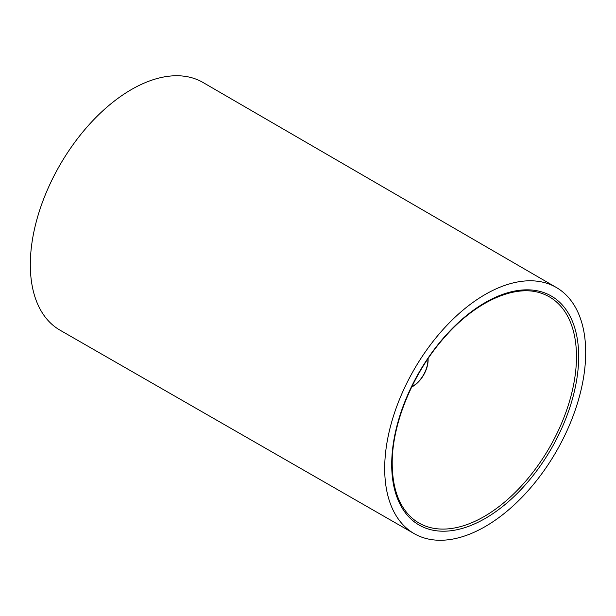 <?xml version="1.0" encoding="UTF-8"?>
<svg xmlns="http://www.w3.org/2000/svg" width="616" height="616" viewBox="0 0 616 616"><rect width="100%" height="100%" fill="white"/><g stroke="black" fill="none" stroke-linecap="round" stroke-linejoin="round"><path stroke-width="0.92" d="M427.874 358.905A21.321 12.312 -60 0 1 427.912 360.044A21.321 12.312 -60 0 1 411.827 386.694M485.192 526.572A142.127 82.059 120 0 0 578.016 401.409A142.127 82.059 120 0 0 556.34 287.487A142.127 82.059 120 0 0 485.192 294.479A142.127 82.059 120 0 0 392.323 419.796A142.127 82.059 120 0 0 414.214 533.656A142.127 82.059 120 0 0 485.192 526.572M414.214 533.656L60.029 330.176A142.997 82.559 -60 0 1 37.992 215.615A142.997 82.559 -60 0 1 131.439 89.528A142.997 82.559 -60 0 1 203.026 82.49L556.34 287.487M411.68 387.002A21.606 12.474 120 0 0 428.112 359.929A21.606 12.474 120 0 0 428.066 358.62M576.476 356.656A130.523 75.36 120 0 0 541.379 293.278C515.315 283.938 476.237 301.162 445.268 336.475C413.39 371.787 391.799 423.669 392.207 463.802C392.446 488.203 398.96 506.206 411.742 517.802A130.523 75.36 120 0 0 514.452 493.139A130.523 75.36 120 0 0 576.476 356.656M391.707 464.495A132.209 76.33 -60 0 1 485.192 302.572A132.209 76.33 -60 0 1 578.678 356.548A132.209 76.33 -60 0 1 485.192 518.472A132.209 76.33 -60 0 1 391.707 464.495"/></g></svg>
